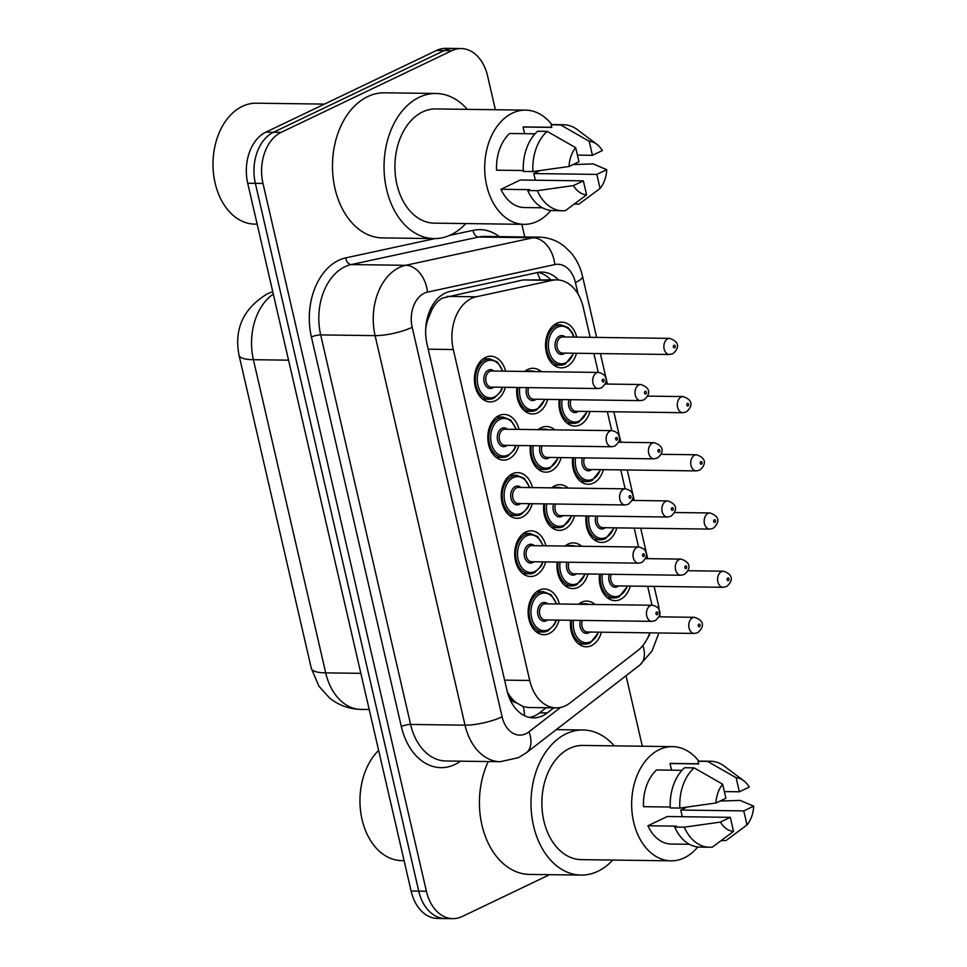<?xml version="1.0" encoding="UTF-8"?>
<svg xmlns="http://www.w3.org/2000/svg" width="967" height="967" viewBox="0 0 967 967"><rect width="100%" height="100%" fill="white"/><g stroke="black" fill="none" stroke-linecap="round" stroke-linejoin="round"><path stroke-width="1.45" d="M576.537 353.269A22.845 16.064 -89.2 0 1 566.602 366.65A22.845 16.064 -89.2 0 1 561.307 367.847A22.845 16.064 -89.2 0 1 545.714 348.603A22.845 16.064 -89.2 0 1 556.617 323.365A22.845 16.064 -89.2 0 1 561.912 322.168A22.845 16.064 -89.2 0 1 576.743 337.145M589.967 411.471A22.845 16.064 -89.2 0 1 580.043 424.851A22.845 16.064 -89.2 0 1 574.736 426.048A22.845 16.064 -89.2 0 1 559.204 399.552M603.408 469.672A22.845 16.064 -89.2 0 1 593.484 483.053A22.845 16.064 -89.2 0 1 588.178 484.249A22.845 16.064 -89.2 0 1 572.645 457.754M616.849 527.873A22.845 16.064 -89.2 0 1 606.913 541.254A22.845 16.064 -89.2 0 1 601.619 542.451A22.845 16.064 -89.2 0 1 586.087 515.955M630.279 586.075A22.845 16.064 -89.2 0 1 620.355 599.455A22.845 16.064 -89.2 0 1 615.048 600.652A22.845 16.064 -89.2 0 1 599.516 574.156M524.73 371.449A22.845 16.064 -89.2 0 1 527.752 369.491A22.845 16.064 -89.2 0 1 533.059 368.294A22.845 16.064 -89.2 0 1 541.302 371.666M547.673 399.395A22.845 16.064 -89.2 0 1 537.749 412.776A22.845 16.064 -89.2 0 1 532.442 413.973A22.845 16.064 -89.2 0 1 516.91 387.477M538.16 429.65A22.845 16.064 -89.2 0 1 541.194 427.692A22.845 16.064 -89.2 0 1 546.488 426.495A22.845 16.064 -89.2 0 1 554.732 429.868M561.114 457.596A22.845 16.064 -89.2 0 1 551.178 470.977A22.845 16.064 -89.2 0 1 545.884 472.174A22.845 16.064 -89.2 0 1 530.351 445.678M551.601 487.852A22.845 16.064 -89.2 0 1 554.623 485.893A22.845 16.064 -89.2 0 1 559.929 484.697A22.845 16.064 -89.2 0 1 568.173 488.069M574.555 515.798A22.845 16.064 -89.2 0 1 564.619 529.179A22.845 16.064 -89.2 0 1 559.325 530.375A22.845 16.064 -89.2 0 1 543.792 503.88M565.042 546.053A22.845 16.064 -89.2 0 1 568.064 544.095A22.845 16.064 -89.2 0 1 573.371 542.898A22.845 16.064 -89.2 0 1 581.602 546.27M587.984 573.999A22.845 16.064 -89.2 0 1 578.061 587.38A22.845 16.064 -89.2 0 1 572.754 588.577A22.845 16.064 -89.2 0 1 557.222 562.081M578.471 604.254A22.845 16.064 -89.2 0 1 581.505 602.296A22.845 16.064 -89.2 0 1 586.8 601.099A22.845 16.064 -89.2 0 1 595.043 604.472M601.426 632.2A22.845 16.064 -89.2 0 1 591.49 645.581A22.845 16.064 -89.2 0 1 586.195 646.778A22.845 16.064 -89.2 0 1 570.663 620.282M505.378 387.32A22.845 16.064 -89.2 0 1 495.455 400.701A22.845 16.064 -89.2 0 1 490.148 401.897A22.845 16.064 -89.2 0 1 474.567 382.654A22.845 16.064 -89.2 0 1 485.458 357.415A22.845 16.064 -89.2 0 1 490.765 356.219A22.845 16.064 -89.2 0 1 505.596 371.195M518.82 445.521A22.845 16.064 -89.2 0 1 508.884 458.902A22.845 16.064 -89.2 0 1 503.589 460.099A22.845 16.064 -89.2 0 1 487.997 440.855A22.845 16.064 -89.2 0 1 498.899 415.617A22.845 16.064 -89.2 0 1 504.194 414.42A22.845 16.064 -89.2 0 1 519.037 429.396M532.249 503.722A22.845 16.064 -89.2 0 1 522.325 517.103A22.845 16.064 -89.2 0 1 517.031 518.3A22.845 16.064 -89.2 0 1 501.438 499.057A22.845 16.064 -89.2 0 1 512.329 473.818A22.845 16.064 -89.2 0 1 517.635 472.621A22.845 16.064 -89.2 0 1 532.466 487.598M545.69 561.924A22.845 16.064 -89.2 0 1 535.766 575.305A22.845 16.064 -89.2 0 1 530.46 576.501A22.845 16.064 -89.2 0 1 514.879 557.258A22.845 16.064 -89.2 0 1 525.77 532.019A22.845 16.064 -89.2 0 1 531.076 530.823A22.845 16.064 -89.2 0 1 545.908 545.799M559.131 620.125A22.845 16.064 -89.2 0 1 549.196 633.506A22.845 16.064 -89.2 0 1 543.901 634.703A22.845 16.064 -89.2 0 1 528.308 615.459A22.845 16.064 -89.2 0 1 539.211 590.221A22.845 16.064 -89.2 0 1 544.506 589.024A22.845 16.064 -89.2 0 1 559.337 604M590.16 337.326L583.234 307.288A40.312 28.357 90.8 0 0 556.811 279.886L523.147 279.947L442.499 298.054C438.051 300.483 434.461 304.532 431.729 310.189L427.825 319.581A13.441 9.452 90.8 0 0 426.568 321.491M556.811 279.886A40.312 28.357 90.8 0 0 552.278 280.345L476.26 296.784A40.312 28.357 90.8 0 0 471.449 298.44A40.312 28.357 90.8 0 0 453.305 349.534L529.711 680.466A40.312 28.357 90.8 0 0 556.122 707.88A40.312 28.357 90.8 0 0 570.022 702.936L637.749 650.586A40.312 28.357 90.8 0 0 649.776 632.841M516.281 702.731A40.312 28.357 -89.2 0 1 507.929 692.964L508.086 693.629A13.441 9.452 90.8 0 0 516.281 702.731L523.244 706.587L528.296 707.506L556.122 707.88M425.722 328.659A40.312 28.357 -89.2 0 1 427.825 319.581M507.349 691.925L507.929 692.964M651.927 605.233A40.312 28.357 90.8 0 0 651.347 602.308L647.648 586.304M638.583 547.032L634.207 528.103M625.141 488.831L620.778 469.902M611.712 430.629L607.336 411.7M598.271 372.428L593.895 353.499M549.619 874.676L462.153 916.535A40.312 28.357 -89.2 0 1 452.81 918.65L445.158 918.553A40.312 28.357 -89.2 0 1 418.747 891.139L255.348 183.355A40.312 28.357 -89.2 0 1 273.48 132.261L444.179 50.574A40.312 28.357 -89.2 0 1 453.523 48.447A40.312 28.357 -89.2 0 0 444.179 50.574L273.48 132.261A40.312 28.357 -89.2 0 0 255.348 183.355L418.747 891.139A40.312 28.357 -89.2 0 0 445.158 918.553L437.519 918.445A40.312 28.357 -89.2 0 1 411.108 891.042L247.709 183.246A40.312 28.357 -89.2 0 1 265.84 132.165L436.54 50.465A40.312 28.357 -89.2 0 1 445.884 48.35L461.174 48.555A40.312 28.357 -89.2 0 1 487.586 75.958L495.382 109.73M558.491 279.971A40.312 28.357 90.8 0 0 541.955 272.09A40.312 28.357 90.8 0 0 537.422 272.549L450.006 291.454A40.312 28.357 90.8 0 0 445.183 293.11A40.312 28.357 90.8 0 0 427.051 344.204L506.986 690.45A40.312 28.357 90.8 0 0 533.409 717.852A40.312 28.357 90.8 0 0 547.298 712.921L553.861 707.844M452.81 918.65A40.312 28.357 -89.2 0 1 426.387 891.236L262.988 183.452A40.312 28.357 -89.2 0 1 281.119 132.37L451.819 50.671A40.312 28.357 -89.2 0 1 461.174 48.555M521.829 224.308L524.755 236.963M626.048 675.715L642.33 746.234M546.222 707.747L539.659 712.812A40.312 28.357 -89.2 0 1 529.59 717.429M538.135 272.404A40.312 28.357 -89.2 0 1 550.779 279.801M257.149 224.139L254.732 224.114A60.462 42.536 -89.2 0 1 213.332 171.788L213.308 171.401A57.778 40.638 -89.2 0 1 213.526 154.768L213.574 154.382A60.462 42.536 -89.2 0 1 242.318 106.358A60.462 42.536 -89.2 0 1 256.34 103.191L324.489 104.098M213.332 171.788A60.462 42.536 -89.2 0 1 213.574 154.382M465.804 223.558A72.561 51.033 -89.2 0 1 450.96 234.776A72.561 51.033 -89.2 0 1 434.123 238.595A72.561 51.033 -89.2 0 1 384.6 177.469A72.561 51.033 -89.2 0 1 419.219 97.292A72.561 51.033 -89.2 0 1 436.057 93.485A72.561 51.033 -89.2 0 1 467.327 109.356M434.123 238.595L382.545 237.906A72.561 51.033 -89.2 0 1 333.035 176.78A72.561 51.033 -89.2 0 1 367.641 96.615A72.561 51.033 -89.2 0 1 384.479 92.796L436.057 93.485M550.803 210.48A57.113 40.167 -89.2 0 1 537.35 221.334A57.113 40.167 -89.2 0 1 524.09 224.344A57.113 40.167 -89.2 0 1 485.132 176.236A57.113 40.167 -89.2 0 1 512.365 113.139A57.113 40.167 -89.2 0 1 525.613 110.129A57.113 40.167 -89.2 0 1 551.952 124.707M524.09 224.344L434.328 223.147A57.113 40.167 -89.2 0 1 395.358 175.039A57.113 40.167 -89.2 0 1 422.591 111.942A57.113 40.167 -89.2 0 1 435.851 108.933L525.613 110.129M573.08 164.559L593.206 163.919L606.744 169.648A26.871 18.905 -89.2 0 1 600.072 188.456L596.832 174.398L606.744 169.648M524.597 133.688L523.062 127.04A40.312 28.357 -89.2 0 1 525.395 126.931L551.673 127.281M523.062 127.04L551.71 127.414L551.105 124.791A42.995 30.243 -89.2 0 1 554.079 124.622L563.628 124.755A42.995 30.243 -89.2 0 1 577.384 129.675L596.844 144.288A26.871 18.905 -89.2 0 1 602.344 150.562L592.42 155.3L589.181 141.255A26.871 18.905 -89.2 0 1 596.844 144.288M535.041 133.821L509.585 133.482A40.312 28.357 -89.2 0 0 496.555 170.18L523.316 170.53M578.943 161.755L569.031 166.505A26.871 18.905 -89.2 0 1 575.703 147.697L578.943 161.755M600.072 188.456L578.943 204.122L574.386 204.061M551.105 124.791L560.655 124.924A42.995 30.243 -89.2 0 1 563.628 124.755M560.655 124.924L589.181 141.255M575.703 147.697L547.177 131.367L537.628 131.246A42.995 30.243 -89.2 0 0 523.352 171.449L532.902 171.57A42.995 30.243 -89.2 0 1 547.177 131.367M532.902 171.57L569.031 166.505M573.431 185.591L537.314 190.668L527.764 190.535L529.614 189.653L500.966 189.278L520.319 180.007L583.355 180.853L586.594 194.899A26.871 18.905 -89.2 0 1 573.431 185.591L583.355 180.853M542.451 207.784L524.319 207.542A40.312 28.357 -89.2 0 1 500.966 189.278M535.331 180.213L533.796 173.564L540.009 170.591M586.594 194.899L565.465 210.576A42.995 30.243 -89.2 0 1 562.48 210.746A42.995 30.243 -89.2 0 1 537.314 190.668M562.48 210.746L552.931 210.613A42.995 30.243 -89.2 0 1 527.764 190.535M533.796 173.564L596.832 174.398M577.408 155.107L592.42 155.3M404.097 860.642L401.68 860.606A60.462 42.536 -89.2 0 1 360.28 808.291L360.256 807.904A57.778 40.638 -89.2 0 1 360.473 791.272L360.522 790.885A60.462 42.536 -89.2 0 1 378.641 750.404M360.28 808.291A60.462 42.536 -89.2 0 1 360.522 790.885M612.752 860.062A72.561 51.033 -89.2 0 1 597.896 871.279A72.561 51.033 -89.2 0 1 581.07 875.087A72.561 51.033 -89.2 0 1 531.548 813.972A72.561 51.033 -89.2 0 1 566.166 733.796A72.561 51.033 -89.2 0 1 583.004 729.988A72.561 51.033 -89.2 0 1 614.275 745.859M581.07 875.087L529.493 874.41A72.561 51.033 -89.2 0 1 485.108 835.766A72.561 51.033 -89.2 0 1 488.287 761.549M697.751 846.971A57.113 40.167 -89.2 0 1 684.298 857.838A57.113 40.167 -89.2 0 1 671.038 860.835A57.113 40.167 -89.2 0 1 632.08 812.727A57.113 40.167 -89.2 0 1 659.313 749.63A57.113 40.167 -89.2 0 1 672.561 746.633A57.113 40.167 -89.2 0 1 698.899 761.198M671.038 860.835L581.276 859.639A57.113 40.167 -89.2 0 1 542.306 811.531A57.113 40.167 -89.2 0 1 569.539 748.434A57.113 40.167 -89.2 0 1 582.787 745.436L672.561 746.633M720.028 801.063L740.154 800.41L753.692 806.152A26.871 18.905 -89.2 0 1 747.02 824.948L743.78 810.902L753.692 806.152M671.545 770.179L670.01 763.531A40.312 28.357 -89.2 0 1 672.343 763.422L698.621 763.773M670.01 763.531L698.658 763.918L698.053 761.295A42.995 30.243 -89.2 0 1 701.027 761.126L710.576 761.247A42.995 30.243 -89.2 0 1 724.331 766.178L743.792 780.78A26.871 18.905 -89.2 0 1 749.292 787.053L739.368 791.804L736.129 777.746A26.871 18.905 -89.2 0 1 743.792 780.78M681.977 770.324L656.533 769.986A40.312 28.357 -89.2 0 0 643.502 806.671L670.264 807.034M725.891 798.246L715.979 802.997A26.871 18.905 -89.2 0 1 722.651 784.201L725.891 798.246M747.02 824.948L725.891 840.625L721.334 840.565M698.053 761.295L707.602 761.416A42.995 30.243 -89.2 0 1 710.576 761.247M707.602 761.416L736.129 777.746M722.651 784.201L694.125 767.871L684.576 767.738A42.995 30.243 -89.2 0 0 670.3 807.941L679.849 808.074A42.995 30.243 -89.2 0 1 694.125 767.871M679.849 808.074L715.979 802.997M720.379 822.095L684.261 827.172L674.712 827.039L676.562 826.156L647.914 825.77L667.266 816.511L730.303 817.345L733.542 831.402A26.871 18.905 -89.2 0 1 720.379 822.095L730.303 817.345M689.398 844.288L671.267 844.046A40.312 28.357 -89.2 0 1 647.914 825.77M682.279 816.704L680.744 810.056L686.957 807.082M733.542 831.402L712.413 847.068A42.995 30.243 -89.2 0 1 709.427 847.237A42.995 30.243 -89.2 0 1 684.261 827.172M709.427 847.237L699.878 847.116A42.995 30.243 -89.2 0 1 674.712 827.039M680.744 810.056L743.78 810.902M724.356 791.598L739.368 791.804M447.129 296.398L476.26 296.784M524.489 715.677A40.312 25.009 -127.7 0 0 523.244 706.587M540.106 279.656A40.312 28.285 -102.2 0 0 537.12 272.609M431.729 310.189A40.312 28.285 -102.2 0 0 431.161 307.736M428.2 349.196L453.305 349.534M523.147 279.947L552.278 280.345M504.605 680.127L529.711 680.466M273.286 294.065A53.753 37.81 90.8 0 0 253.402 359.7L325.71 672.863A53.753 37.81 90.8 0 0 360.921 709.403C349.027 709.101 338.498 705.233 329.348 697.787L318.892 686.147L311.326 668.39A47.032 11 -13 0 0 325.71 672.863L360.848 673.334M288.553 360.171L253.402 359.7A47.032 11 167 0 1 239.03 355.24C233.954 328.756 243.466 308.255 267.569 293.714L272.718 291.599M411.108 891.042L426.387 891.236M247.709 183.246L262.988 183.452M265.84 132.165L281.119 132.37M436.54 50.465L451.819 50.671M578.121 294.198L575.438 282.545A26.871 18.905 90.8 0 0 554.804 264.583L427.474 292.119A26.871 18.905 90.8 0 0 424.259 293.231A26.871 18.905 90.8 0 0 412.172 327.281L502.103 716.825A26.871 18.905 90.8 0 0 525.951 733.687A26.871 18.905 90.8 0 0 528.985 731.801L560.473 707.457M502.103 716.825A26.871 6.285 -13 0 1 465.03 725.165L375.099 335.634A53.753 37.81 -89.2 0 1 399.286 267.508A53.753 37.81 -89.2 0 1 405.705 265.296L351.263 264.571A53.753 37.81 90.8 0 0 344.844 266.783A53.753 37.81 90.8 0 0 320.669 334.908L410.6 724.44A53.753 37.81 90.8 0 0 445.823 760.981L500.253 761.706A53.753 37.81 -89.2 0 1 465.03 725.165L410.6 724.44A6.721 1.571 167 0 0 401.329 726.531L311.398 336.987A6.721 1.571 167 0 1 320.669 334.908L375.099 335.634A26.871 6.285 -13 0 0 412.172 327.281M500.253 761.706L518.445 757.669L526.314 752.809A26.871 16.681 -127.7 0 0 528.985 731.801M311.398 336.987A60.462 42.536 -89.2 0 1 338.607 260.353A60.462 42.536 -89.2 0 1 345.823 257.863L434.932 238.595M449.498 235.44L473.153 230.327A60.462 42.536 -89.2 0 1 499.359 236.625M460.522 761.186A60.462 42.536 -89.2 0 1 401.329 726.531M427.474 292.119A26.871 18.857 -102.2 0 0 405.705 265.296L533.035 237.761L478.592 237.036L351.263 264.571A6.721 4.714 77.8 0 1 345.823 257.863M554.804 264.583A26.871 18.857 -102.2 0 0 533.035 237.761A53.753 37.81 -89.2 0 1 539.09 237.145L484.648 236.419A53.753 37.81 90.8 0 0 478.592 237.036A6.721 4.714 77.8 0 1 473.153 230.327M647.141 638.969A26.871 18.905 90.8 0 0 650.235 632.853M526.314 752.809L639.755 665.115A26.871 16.681 -127.7 0 0 642.91 645.485M657.741 607.796A26.871 6.285 -13 0 0 658.563 605.632L654.127 586.389M575.438 282.545A26.871 6.285 -13 0 0 582.521 276.248C580.466 267.315 576.622 259.47 570.965 252.701L564.075 246.089C556.654 240.348 548.325 237.374 539.09 237.145M539.659 712.812L547.298 712.921M547.66 630.943A20.15 14.179 -89.2 0 1 542.983 632.007A20.15 14.179 -89.2 0 1 529.227 615.024A20.15 14.179 -89.2 0 1 538.837 592.759A20.15 14.179 -89.2 0 1 543.514 591.695L551.069 594.717L556.726 603.964M556.267 603.964A18.808 13.236 90.8 0 0 540.094 594.04A18.808 13.236 90.8 0 0 531.62 617.877A18.808 13.236 90.8 0 0 548.313 629.686A18.808 13.236 90.8 0 0 556.049 620.089M547.503 619.968A9.404 6.612 -89.2 0 1 546.258 620.778A9.404 6.612 -89.2 0 1 537.918 614.867A9.404 6.612 -89.2 0 1 542.149 602.949A9.404 6.612 -89.2 0 1 547.721 603.843M652.229 605.245L545.267 603.819A8.062 5.669 90.8 0 0 543.394 604.242A8.062 5.669 90.8 0 0 539.55 613.151A8.062 5.669 90.8 0 0 545.05 619.932L652.012 621.358A8.062 5.669 -89.2 0 1 646.512 614.577A8.062 5.669 -89.2 0 1 650.356 605.668A8.062 5.669 -89.2 0 1 652.229 605.245C656.545 606.224 658.95 608.098 659.446 610.89C660.812 613.598 659.434 616.849 655.312 620.633L652.012 621.358M657.185 614.637A1.342 0.943 90.8 0 0 656.605 612.087A1.342 0.943 90.8 0 0 657.185 614.637M589.955 643.019A20.15 14.179 -89.2 0 1 585.277 644.082A20.15 14.179 -89.2 0 1 571.618 620.294M573.54 620.318A18.808 13.236 90.8 0 0 590.607 641.762A18.808 13.236 90.8 0 0 598.343 632.152M589.797 632.043A9.404 6.612 -89.2 0 1 588.552 632.853A9.404 6.612 -89.2 0 1 581.638 630.387A9.404 6.612 -89.2 0 1 580.393 620.403M694.524 617.309C706.853 621.43 702.211 629.179 697.606 632.708L694.306 633.433A8.062 5.669 -89.2 0 1 688.806 626.64A8.062 5.669 -89.2 0 1 692.65 617.732A8.062 5.669 -89.2 0 1 694.524 617.309L659.011 616.837M698.899 624.162A1.342 0.943 90.8 0 0 699.479 626.713A1.342 0.943 90.8 0 0 698.899 624.162M582.376 620.439A8.062 5.669 90.8 0 0 587.344 632.007L694.306 633.433M582.412 604.315A20.15 14.179 -89.2 0 1 585.809 603.771L579.209 603.686M618.807 596.893A20.15 14.179 -89.2 0 1 614.13 597.944A20.15 14.179 -89.2 0 1 600.483 574.168M602.393 574.193A18.808 13.236 90.8 0 0 619.472 595.636A18.808 13.236 90.8 0 0 627.208 586.026M618.65 585.917A9.404 6.612 -89.2 0 1 617.417 586.715A9.404 6.612 -89.2 0 1 610.503 584.261A9.404 6.612 -89.2 0 1 609.246 574.277M723.376 571.183C735.706 575.305 731.064 583.053 726.471 586.582L723.171 587.307A8.062 5.669 -89.2 0 1 717.659 580.514A8.062 5.669 -89.2 0 1 721.515 571.606A8.062 5.669 -89.2 0 1 723.376 571.183L687.875 570.711M727.752 578.036A1.342 0.943 90.8 0 0 728.344 580.587A1.342 0.943 90.8 0 0 727.752 578.036M611.229 574.301A8.062 5.669 90.8 0 0 616.209 585.881L723.171 587.307M534.219 572.742A20.15 14.179 -89.2 0 1 529.541 573.806A20.15 14.179 -89.2 0 1 515.786 556.823A20.15 14.179 -89.2 0 1 525.407 534.558A20.15 14.179 -89.2 0 1 530.085 533.494L537.628 536.516L543.285 545.763M542.825 545.763A18.808 13.236 90.8 0 0 526.652 535.839A18.808 13.236 90.8 0 0 518.191 559.675A18.808 13.236 90.8 0 0 534.884 571.485A18.808 13.236 90.8 0 0 542.608 561.887M534.062 561.767A9.404 6.612 -89.2 0 1 532.829 562.576A9.404 6.612 -89.2 0 1 524.477 556.666A9.404 6.612 -89.2 0 1 528.707 544.747A9.404 6.612 -89.2 0 1 534.28 545.642M638.788 547.032L531.826 545.618A8.062 5.669 90.8 0 0 529.952 546.041A8.062 5.669 90.8 0 0 526.108 554.949A8.062 5.669 90.8 0 0 531.608 561.73L638.583 563.157A8.062 5.669 -89.2 0 1 633.071 556.363A8.062 5.669 -89.2 0 1 636.927 547.467A8.062 5.669 -89.2 0 1 638.788 547.032C643.115 548.023 645.521 549.897 646.004 552.689C647.382 555.396 646.004 558.648 641.883 562.431L638.583 563.157M643.756 556.436A1.342 0.943 90.8 0 0 643.164 553.886A1.342 0.943 90.8 0 0 643.756 556.436M520.778 514.541A20.15 14.179 -89.2 0 1 516.1 515.604A20.15 14.179 -89.2 0 1 502.357 498.621A20.15 14.179 -89.2 0 1 511.966 476.356A20.15 14.179 -89.2 0 1 516.644 475.293L524.199 478.314L529.843 487.561M529.396 487.561A18.808 13.236 90.8 0 0 513.211 477.638A18.808 13.236 90.8 0 0 504.75 501.474A18.808 13.236 90.8 0 0 521.443 513.284A18.808 13.236 90.8 0 0 529.179 503.686M520.633 503.565A9.404 6.612 -89.2 0 1 519.388 504.375A9.404 6.612 -89.2 0 1 511.035 498.464A9.404 6.612 -89.2 0 1 515.278 486.546A9.404 6.612 -89.2 0 1 520.85 487.441M625.359 488.831L518.397 487.416A8.062 5.669 90.8 0 0 516.523 487.839A8.062 5.669 90.8 0 0 512.679 496.748A8.062 5.669 90.8 0 0 518.179 503.529L625.141 504.955A8.062 5.669 -89.2 0 1 619.642 498.162A8.062 5.669 -89.2 0 1 623.485 489.266A8.062 5.669 -89.2 0 1 625.359 488.831C629.674 489.822 632.08 491.695 632.563 494.488C633.941 497.195 632.563 500.435 628.441 504.23L625.141 504.955M630.315 498.235A1.342 0.943 90.8 0 0 629.722 495.684A1.342 0.943 90.8 0 0 630.315 498.235M507.349 456.339A20.15 14.179 -89.2 0 1 502.671 457.403A20.15 14.179 -89.2 0 1 488.915 440.42A20.15 14.179 -89.2 0 1 498.525 418.155A20.15 14.179 -89.2 0 1 503.203 417.091L510.757 420.113L516.414 429.36M515.955 429.36A18.808 13.236 90.8 0 0 499.782 419.436A18.808 13.236 90.8 0 0 491.321 443.273A18.808 13.236 90.8 0 0 508.001 455.082A18.808 13.236 90.8 0 0 515.737 445.485M507.192 445.364A9.404 6.612 -89.2 0 1 505.946 446.174A9.404 6.612 -89.2 0 1 497.606 440.263A9.404 6.612 -89.2 0 1 501.837 428.345A9.404 6.612 -89.2 0 1 507.409 429.239M611.918 430.629L504.955 429.215A8.062 5.669 90.8 0 0 503.082 429.638A8.062 5.669 90.8 0 0 499.238 438.547A8.062 5.669 90.8 0 0 504.738 445.328L611.7 446.754A8.062 5.669 -89.2 0 1 606.2 439.961A8.062 5.669 -89.2 0 1 610.044 431.064A8.062 5.669 -89.2 0 1 611.918 430.629C616.233 431.62 618.638 433.494 619.134 436.286C620.5 438.994 619.134 442.233 615 446.029L611.7 446.754M616.873 440.033A1.342 0.943 90.8 0 0 616.293 437.483A1.342 0.943 90.8 0 0 616.873 440.033M493.907 398.138A20.15 14.179 -89.2 0 1 489.229 399.202A20.15 14.179 -89.2 0 1 475.474 382.219A20.15 14.179 -89.2 0 1 485.096 359.954A20.15 14.179 -89.2 0 1 489.773 358.89L497.316 361.912L502.973 371.159M502.514 371.159A18.808 13.236 90.8 0 0 486.341 361.235A18.808 13.236 90.8 0 0 477.879 385.071A18.808 13.236 90.8 0 0 494.572 396.881A18.808 13.236 90.8 0 0 502.308 387.283M493.75 387.163A9.404 6.612 -89.2 0 1 492.517 387.972A9.404 6.612 -89.2 0 1 484.165 382.062A9.404 6.612 -89.2 0 1 488.395 370.143A9.404 6.612 -89.2 0 1 493.968 371.038M598.476 372.428L491.514 371.014A8.062 5.669 90.8 0 0 489.653 371.437A8.062 5.669 90.8 0 0 485.797 380.345A8.062 5.669 90.8 0 0 491.309 387.126L598.271 388.553A8.062 5.669 -89.2 0 1 592.759 381.76A8.062 5.669 -89.2 0 1 596.615 372.863A8.062 5.669 -89.2 0 1 598.476 372.428C602.804 373.419 605.209 375.293 605.693 378.085C607.071 380.793 605.693 384.032 601.571 387.827L598.271 388.553M603.444 381.832A1.342 0.943 90.8 0 0 602.852 379.282A1.342 0.943 90.8 0 0 603.444 381.832M576.513 584.817A20.15 14.179 -89.2 0 1 571.835 585.881A20.15 14.179 -89.2 0 1 558.189 562.093M560.098 562.117A18.808 13.236 90.8 0 0 577.178 583.56A18.808 13.236 90.8 0 0 584.914 573.951M576.356 573.842A9.404 6.612 -89.2 0 1 575.123 574.652A9.404 6.612 -89.2 0 1 568.209 572.186A9.404 6.612 -89.2 0 1 566.952 562.202M681.082 559.107C693.412 563.229 688.77 570.977 684.177 574.507L680.877 575.232A8.062 5.669 -89.2 0 1 675.365 568.439A8.062 5.669 -89.2 0 1 679.221 559.53A8.062 5.669 -89.2 0 1 681.082 559.107L645.581 558.636M685.458 565.961A1.342 0.943 90.8 0 0 686.05 568.511A1.342 0.943 90.8 0 0 685.458 565.961M568.934 562.238A8.062 5.669 90.8 0 0 573.914 573.806L680.877 575.232M568.983 546.113A20.15 14.179 -89.2 0 1 572.379 545.569L565.768 545.485M563.072 526.616A20.15 14.179 -89.2 0 1 558.406 527.68A20.15 14.179 -89.2 0 1 544.747 503.892M546.669 503.916A18.808 13.236 90.8 0 0 563.737 525.359A18.808 13.236 90.8 0 0 571.473 515.749M562.927 515.641A9.404 6.612 -89.2 0 1 561.682 516.451A9.404 6.612 -89.2 0 1 554.768 513.985A9.404 6.612 -89.2 0 1 553.511 504M667.653 500.906C679.982 505.028 675.329 512.776 670.735 516.305L667.435 517.031A8.062 5.669 -89.2 0 1 661.936 510.238A8.062 5.669 -89.2 0 1 665.779 501.329A8.062 5.669 -89.2 0 1 667.653 500.906L632.14 500.435M672.029 507.76A1.342 0.943 90.8 0 0 672.609 510.31A1.342 0.943 90.8 0 0 672.029 507.76M555.505 504.037A8.062 5.669 90.8 0 0 560.473 515.604L667.435 517.031M555.542 487.912A20.15 14.179 -89.2 0 1 558.938 487.368L552.338 487.283M549.643 468.415A20.15 14.179 -89.2 0 1 544.965 469.478A20.15 14.179 -89.2 0 1 531.306 445.69M533.228 445.714A18.808 13.236 90.8 0 0 550.308 467.158A18.808 13.236 90.8 0 0 558.032 457.548M549.486 457.439A9.404 6.612 -89.2 0 1 548.241 458.249A9.404 6.612 -89.2 0 1 541.327 455.783A9.404 6.612 -89.2 0 1 540.082 445.799M654.212 442.705C666.541 446.827 661.899 454.575 657.294 458.104L653.994 458.829A8.062 5.669 -89.2 0 1 648.494 452.036A8.062 5.669 -89.2 0 1 652.338 443.128A8.062 5.669 -89.2 0 1 654.212 442.705L618.699 442.233M658.587 449.558A1.342 0.943 90.8 0 0 659.18 452.109A1.342 0.943 90.8 0 0 658.587 449.558M542.064 445.835A8.062 5.669 90.8 0 0 547.032 457.403L653.994 458.829M542.1 429.711A20.15 14.179 -89.2 0 1 545.497 429.167L538.897 429.082M536.202 410.213A20.15 14.179 -89.2 0 1 531.524 411.277A20.15 14.179 -89.2 0 1 517.877 387.489M519.787 387.513A18.808 13.236 90.8 0 0 536.866 408.956A18.808 13.236 90.8 0 0 544.602 399.347M536.056 399.238A9.404 6.612 -89.2 0 1 534.811 400.048A9.404 6.612 -89.2 0 1 527.897 397.582A9.404 6.612 -89.2 0 1 526.64 387.598M640.77 384.503C653.112 388.625 648.458 396.373 643.865 399.903L640.565 400.628A8.062 5.669 -89.2 0 1 635.065 393.835A8.062 5.669 -89.2 0 1 638.909 384.926A8.062 5.669 -89.2 0 1 640.77 384.503L605.269 384.032M645.146 391.357A1.342 0.943 90.8 0 0 645.738 393.907A1.342 0.943 90.8 0 0 645.146 391.357M528.623 387.634A8.062 5.669 90.8 0 0 533.603 399.202L640.565 400.628M528.671 371.497A20.15 14.179 -89.2 0 1 532.068 370.965L525.456 370.881M605.378 538.692A20.15 14.179 -89.2 0 1 600.7 539.743A20.15 14.179 -89.2 0 1 587.042 515.967M588.963 515.991A18.808 13.236 90.8 0 0 606.031 537.434A18.808 13.236 90.8 0 0 613.767 527.825M605.221 527.716A9.404 6.612 -89.2 0 1 603.976 528.514A9.404 6.612 -89.2 0 1 597.062 526.06A9.404 6.612 -89.2 0 1 595.805 516.076M709.947 512.981C722.276 517.103 717.635 524.851 713.03 528.381L709.73 529.106A8.062 5.669 -89.2 0 1 704.23 522.313A8.062 5.669 -89.2 0 1 708.074 513.404A8.062 5.669 -89.2 0 1 709.947 512.981L674.434 512.51M714.323 519.835A1.342 0.943 90.8 0 0 714.903 522.385A1.342 0.943 90.8 0 0 714.323 519.835M597.799 516.1A8.062 5.669 90.8 0 0 602.767 527.68L709.73 529.106M591.937 480.49A20.15 14.179 -89.2 0 1 587.259 481.542A20.15 14.179 -89.2 0 1 573.6 457.766M575.522 457.79A18.808 13.236 90.8 0 0 592.602 479.233A18.808 13.236 90.8 0 0 600.326 469.624M591.78 469.515A9.404 6.612 -89.2 0 1 590.535 470.313A9.404 6.612 -89.2 0 1 583.621 467.859A9.404 6.612 -89.2 0 1 582.376 457.875M696.506 454.78C708.835 458.902 704.194 466.65 699.6 470.18L696.288 470.905A8.062 5.669 -89.2 0 1 690.789 464.112A8.062 5.669 -89.2 0 1 694.632 455.203A8.062 5.669 -89.2 0 1 696.506 454.78L660.993 454.309M700.882 461.634A1.342 0.943 90.8 0 0 701.474 464.184A1.342 0.943 90.8 0 0 700.882 461.634M584.358 457.899A8.062 5.669 90.8 0 0 589.326 469.478L696.288 470.905M578.496 422.289A20.15 14.179 -89.2 0 1 573.818 423.341A20.15 14.179 -89.2 0 1 560.171 399.564M562.081 399.589A18.808 13.236 90.8 0 0 579.16 421.032A18.808 13.236 90.8 0 0 586.896 411.422M578.351 411.313A9.404 6.612 -89.2 0 1 577.106 412.111A9.404 6.612 -89.2 0 1 570.192 409.657A9.404 6.612 -89.2 0 1 568.934 399.673M683.077 396.579C695.406 400.701 690.752 408.449 686.159 411.978L682.859 412.704A8.062 5.669 -89.2 0 1 677.359 405.91A8.062 5.669 -89.2 0 1 681.203 397.002A8.062 5.669 -89.2 0 1 683.077 396.579L647.564 396.107M687.44 403.432A1.342 0.943 90.8 0 0 688.033 405.983A1.342 0.943 90.8 0 0 687.44 403.432M570.917 399.697A8.062 5.669 90.8 0 0 575.897 411.277L682.859 412.704M565.066 364.088A20.15 14.179 -89.2 0 1 560.389 365.139A20.15 14.179 -89.2 0 1 546.633 348.168A20.15 14.179 -89.2 0 1 556.243 325.891A20.15 14.179 -89.2 0 1 560.92 324.839L554.321 324.743M573.673 337.096A18.808 13.236 90.8 0 0 557.5 327.184A18.808 13.236 90.8 0 0 549.026 351.021A18.808 13.236 90.8 0 0 565.719 362.83A18.808 13.236 90.8 0 0 573.455 353.221M564.909 353.112A9.404 6.612 -89.2 0 1 563.664 353.91A9.404 6.612 -89.2 0 1 555.324 348.011A9.404 6.612 -89.2 0 1 559.555 336.093A9.404 6.612 -89.2 0 1 565.127 336.987M562.673 336.951A8.062 5.669 90.8 0 0 560.8 337.374A8.062 5.669 90.8 0 0 556.956 346.283A8.062 5.669 90.8 0 0 562.456 353.076L669.418 354.502A8.062 5.669 -89.2 0 1 663.918 347.709A8.062 5.669 -89.2 0 1 667.762 338.801A8.062 5.669 -89.2 0 1 669.635 338.377L562.673 336.951M674.011 345.231A1.342 0.943 90.8 0 0 674.591 347.782A1.342 0.943 90.8 0 0 674.011 345.231M311.326 668.39L239.03 355.24M360.921 709.403L369.201 709.512M639.755 665.115L652.048 650.996L658.89 632.962M660.11 616.849L658.563 605.632M647.721 558.672L640.686 528.187M634.292 500.471L627.245 469.986M620.85 442.27L613.815 411.785M607.409 384.068L600.374 353.584M596.639 337.41L582.521 276.248M556.508 620.089L554.623 624.344L547.938 630.883L542.983 632.007L536.371 631.91M543.514 591.695L536.915 591.611M578.665 643.986L585.277 644.082L590.233 642.958L598.803 632.164M589.302 604.399L585.809 603.771M607.53 597.86L614.13 597.944L619.098 596.832L627.656 586.038M543.067 561.887L541.194 566.142L534.509 572.682L529.541 573.806L522.942 573.709M530.085 533.494L523.473 533.409M529.638 503.686L527.752 507.941L521.068 514.48L516.1 515.604L509.5 515.508M516.644 475.293L510.032 475.208M516.197 445.485L514.311 449.74L507.627 456.279L502.671 457.403L496.059 457.306M503.203 417.091L496.603 417.007M502.755 387.283L500.882 391.538L494.197 398.078L489.229 399.202L482.63 399.105M489.773 358.89L483.162 358.805M565.236 585.784L571.835 585.881L576.803 584.757L585.361 573.963M575.873 546.198L572.379 545.569M551.794 527.583L558.406 527.68L563.362 526.556L571.932 515.762M562.431 487.997L558.938 487.368M538.353 469.382L544.965 469.478L549.933 468.354L558.491 457.56M548.99 429.795L545.497 429.167M583.004 729.988L556.303 729.626M524.924 411.18L531.524 411.277L536.492 410.153L545.05 399.359M535.561 371.594L532.068 370.965M594.089 539.659L600.7 539.743L605.656 538.631L614.226 527.837M580.647 481.457L587.259 481.542L592.227 480.43L600.785 469.636M567.218 423.256L573.818 423.341L578.786 422.228L587.344 411.434M553.777 365.055L560.389 365.139L565.344 364.027L573.914 353.233M669.418 354.502L672.718 353.777C677.323 350.247 681.965 342.499 669.635 338.377M574.132 337.108L572.355 332.781L568.016 327.487L560.92 324.839"/></g></svg>
